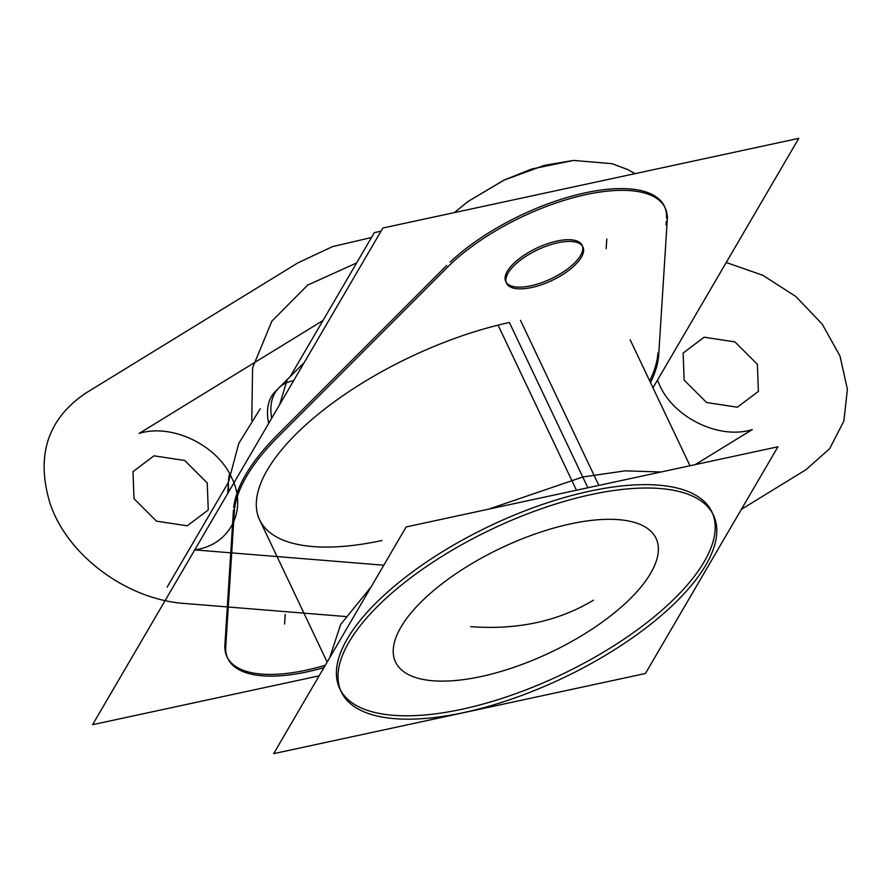 <?xml version="1.0" encoding="UTF-8"?>
<svg xmlns="http://www.w3.org/2000/svg" width="892" height="892" viewBox="0 0 892 892"><rect width="100%" height="100%" fill="white"/><g stroke="black" fill="none" stroke-linecap="round" stroke-linejoin="round"><path stroke-width="1.34" d="M273.654 753.651L645.44 673.493L777.947 446.78L406.161 526.938L273.654 753.651M711.872 511.863A205.985 82.499 154.6 0 0 589.501 491.224A205.985 82.499 -25.4 0 1 704.178 561.759A205.985 82.499 -25.4 0 1 462.101 709.218A205.985 82.499 -25.4 0 1 347.423 638.672A205.985 82.499 -25.4 0 1 589.501 491.224A205.985 82.499 154.6 0 0 402.649 579.443A205.985 82.499 154.6 0 0 339.729 688.568M452.623 714.793A205.985 82.499 154.6 0 0 645.975 627.935A205.985 82.499 154.6 0 0 713.477 515.241A205.985 82.499 154.6 0 0 579.778 497.223M576.455 490.221L498.07 325.145M488.571 509.176L582.755 476.997L587.861 487.768L582.755 476.997L625.259 470.842L661.05 471.98M340.577 690.241A205.985 82.499 154.6 0 0 462.101 709.218A205.985 82.499 154.6 0 0 714.403 519.389M652.977 387.842L798.797 138.349L382.869 228.017L92.59 724.683L319.135 675.846M664.395 206.23A133.343 53.408 154.6 0 0 574.972 195.303A133.343 53.408 154.6 0 0 450.125 262.114A133.343 53.408 -25.4 0 1 587.728 192.326A133.343 53.408 -25.4 0 1 666.491 218.061A133.343 53.408 154.6 0 0 664.919 207.446M666.279 221.394L666.056 224.851M657.928 352.953A230.916 92.478 -25.4 0 1 649.699 380.917A230.916 92.478 154.6 0 0 657.928 352.953A230.916 92.478 -25.4 0 1 649.699 380.917A230.916 92.478 154.6 0 0 657.928 352.953A230.916 92.478 -25.4 0 1 649.699 380.917M227.605 657.984A133.343 53.408 154.6 0 0 325.335 665.242A133.343 53.408 -25.4 0 1 224.862 647.96A133.343 53.408 154.6 0 0 227.003 656.802M224.895 644.972L233.459 510.079L224.895 644.972M233.682 507.492A230.916 92.478 -25.4 0 1 273.967 438.44A230.916 92.478 154.6 0 0 233.682 507.492A230.916 92.478 -25.4 0 1 273.967 438.44A230.916 92.478 154.6 0 0 233.682 507.492A230.916 92.478 -25.4 0 1 273.967 438.44M277.334 435.006L446.714 265.448L277.334 435.006M509.399 322.514A205.985 82.499 154.6 0 0 267.321 469.972A205.985 82.499 154.6 0 0 381.988 540.507A205.985 82.499 -25.4 0 1 267.321 469.972A205.985 82.499 -25.4 0 1 509.399 322.514L587.861 487.768L509.399 322.514A205.985 82.499 154.6 0 0 267.321 469.972A205.985 82.499 154.6 0 0 381.988 540.507A205.985 82.499 -25.4 0 1 267.321 469.972A205.985 82.499 -25.4 0 1 509.399 322.514L587.861 487.768M560.098 242.323A42.281 16.937 154.6 0 0 520.415 260.152A42.281 16.937 154.6 0 0 506.556 283.288A42.281 16.937 154.6 0 0 533.996 286.979M506.21 282.396A42.281 16.937 154.6 0 0 530.863 285.797A42.281 16.937 154.6 0 0 569.207 267.689A42.281 16.937 154.6 0 0 582.13 245.289A42.281 16.937 154.6 0 0 557.009 241.052A42.281 16.937 154.6 0 0 518.653 259.159A42.281 16.937 154.6 0 0 505.742 281.56M529.402 287.971A42.281 16.937 154.6 0 0 569.085 270.142A42.281 16.937 154.6 0 0 582.944 247.017A42.281 16.937 154.6 0 0 555.504 243.315M167.138 587.148L228.419 482.293M290.223 376.558L374.35 232.611L381.029 231.173M667.45 217.102L658.541 357.38M650.502 382.612A230.883 92.467 154.6 0 0 658.787 353.399M225.576 649.376L234.484 509.087M228.876 491.503A65.049 58.181 -176.4 0 1 228.497 481.123A65.049 58.181 -176.4 0 1 229.322 474.622M225.33 638.181L224.739 647.481M279.809 435.106A230.883 92.467 154.6 0 0 234.239 513.078M278.739 388.053A65.049 39.638 45 0 0 271.726 418.181A65.049 39.638 -135 0 1 278.739 388.053M228.475 492.194A65.049 58.181 -176.4 0 1 228.33 483.821M274.792 440.124L450.939 263.776M268.704 423.365A65.049 39.638 -135 0 1 275.349 391.443L304.283 362.487M275.583 391.209L287.269 379.513L279.586 404.745M285.864 426.476L274.178 438.162M666.937 222.844A133.309 53.386 154.6 0 0 665.488 208.65A133.309 53.386 154.6 0 0 570.958 198.347A133.309 53.386 154.6 0 0 443.915 270.923M226.089 643.634A133.309 53.386 154.6 0 0 228.174 659.177A133.309 53.386 154.6 0 0 323.952 667.595M570.389 523.916A144.192 57.746 -25.4 0 1 650.658 573.3A144.192 57.746 -25.4 0 1 481.212 676.515A144.192 57.746 -25.4 0 1 400.943 627.143A144.192 57.746 -25.4 0 1 570.389 523.916A144.192 57.746 -25.4 0 1 650.658 573.3A144.192 57.746 -25.4 0 1 481.212 676.515A144.192 57.746 -25.4 0 1 400.943 627.143A144.192 57.746 -25.4 0 1 570.389 523.916A144.192 57.746 154.6 0 0 400.943 627.143A144.192 57.746 154.6 0 0 481.212 676.515A144.192 57.746 154.6 0 0 650.658 573.3A144.192 57.746 154.6 0 0 570.389 523.916A144.192 57.746 -25.4 0 1 650.658 573.3A144.192 57.746 -25.4 0 1 481.212 676.515A144.192 57.746 -25.4 0 1 400.943 627.143A144.192 57.746 -25.4 0 1 570.389 523.916M598.855 485.393L520.471 320.317M602.178 492.395A205.985 82.499 154.6 0 0 408.826 579.254A205.985 82.499 154.6 0 0 341.335 691.947A205.985 82.499 154.6 0 0 475.023 709.965M329.65 657.85L340.677 624.445L371.139 586.858M589.501 491.224A205.985 82.499 -25.4 0 1 704.178 561.759A205.985 82.499 -25.4 0 1 462.101 709.218A205.985 82.499 -25.4 0 1 347.423 638.672A205.985 82.499 -25.4 0 1 589.501 491.224A205.985 82.499 -25.4 0 1 704.178 561.759A205.985 82.499 -25.4 0 1 462.101 709.218A205.985 82.499 -25.4 0 1 347.423 638.672A205.985 82.499 -25.4 0 1 589.501 491.224A205.985 82.499 154.6 0 0 347.423 638.672A205.985 82.499 154.6 0 0 462.101 709.218A205.985 82.499 154.6 0 0 704.178 561.759A205.985 82.499 154.6 0 0 589.501 491.224M557.009 241.052A42.281 16.937 154.6 0 0 507.325 271.324A42.281 16.937 154.6 0 0 530.863 285.797A42.281 16.937 154.6 0 0 580.547 255.536A42.281 16.937 154.6 0 0 557.009 241.052A42.281 16.937 154.6 0 0 507.325 271.324A42.281 16.937 154.6 0 0 530.863 285.797A42.281 16.937 154.6 0 0 580.547 255.536A42.281 16.937 154.6 0 0 557.009 241.052A42.281 16.937 154.6 0 0 507.325 271.324A42.281 16.937 154.6 0 0 530.863 285.797A42.281 16.937 154.6 0 0 580.547 255.536A42.281 16.937 154.6 0 0 557.009 241.052M450.125 262.114A133.343 53.408 -25.4 0 1 587.728 192.326A133.343 53.408 -25.4 0 1 666.491 218.061A133.343 53.408 154.6 0 0 587.728 192.326A133.343 53.408 154.6 0 0 450.125 262.114A133.343 53.408 -25.4 0 1 587.728 192.326A133.343 53.408 -25.4 0 1 666.491 218.061M325.335 665.242A133.343 53.408 -25.4 0 1 224.862 647.96A133.343 53.408 154.6 0 0 325.335 665.242A133.343 53.408 -25.4 0 1 224.862 647.96M293.635 380.694A65.049 39.638 45 0 0 271.726 418.181A65.049 39.638 -135 0 1 293.635 380.694A65.049 39.638 45 0 0 271.726 418.181M251.745 420.377L252.614 367.738L271.859 321.165L307.662 285.094L356.61 262.973L307.662 285.094L271.859 321.165L252.614 367.727L251.745 420.377L252.614 367.738L271.859 321.165L307.662 285.094L356.61 262.973L307.662 285.094L271.859 321.165L252.614 367.727L251.745 420.377M185.034 603.505C126.787 599.747 66.9 555.17 49.919 502.954C35.791 455.723 47.577 419.218 85.275 393.428L297.895 262.861L332.515 246.616L371.496 237.506L332.515 246.616L297.895 262.861L85.275 393.428C47.577 419.218 35.791 455.723 49.919 502.954C66.9 555.17 126.787 599.747 185.034 603.505L345.706 616.528L185.034 603.505M726.233 262.504L762.838 275.305L795.798 296.467L822.279 324.186L839.996 356.042L847.4 389.302L843.865 421.091L829.694 448.643L806.112 469.605L741.375 509.354L806.112 469.605L829.694 448.643L843.865 421.091L847.4 389.302L839.996 356.042L822.279 324.186L795.798 296.467L762.838 275.305L726.233 262.504M593.492 600.171C558.381 621.3 517.438 630.131 470.642 626.652C517.438 630.131 558.381 621.3 593.492 600.171M684.153 380.103L706.62 402.537L737.383 407.209L758.401 391.376L757.375 364.315L734.908 341.881L704.145 337.209L683.127 353.042L684.153 380.103L706.62 402.537L737.383 407.209L758.401 391.376L757.375 364.315L734.908 341.881L704.145 337.209L683.127 353.042L684.153 380.103M134.012 498.717L156.479 521.151L187.242 525.812L208.26 509.979L207.234 482.929L184.767 460.495L154.004 455.823L132.986 471.656L134.012 498.717L156.479 521.151L187.242 525.812L208.26 509.979L207.234 482.929L184.767 460.495L154.004 455.823L132.986 471.656L134.012 498.717M139.107 433.445L322.96 320.551L139.107 433.445C171.599 423.154 217.157 444.918 231.641 477.666C217.157 444.918 171.599 423.154 139.107 433.445M657.504 380.092L659.745 385.366C674.229 418.103 719.788 439.879 752.279 429.587L695.236 464.609L752.279 429.587C719.788 439.879 674.229 418.103 659.745 385.366L657.504 380.092M383.783 565.216L194.389 549.862C229.712 545.536 248.054 509.99 231.641 477.666C248.054 509.99 229.712 545.536 194.389 549.862L383.783 565.216M606.783 239L606.17 248.678M284.604 624.032L285.217 614.354M689.973 465.747L630.165 339.785M227.716 493.488L228.497 481.123M260.241 408.77L238.788 443.369L228.441 482.226M635.082 173.639L627.656 169.536L612.068 163.693L573.456 160.437L544.209 165.388L503.824 180.184L468.044 201.48L454.318 212.619L467.943 201.559L504.538 179.85L531.911 168.956L573.578 160.426L612.046 163.682L627.834 169.625L635.082 173.639M327.163 662.109L258.022 516.49"/></g></svg>
